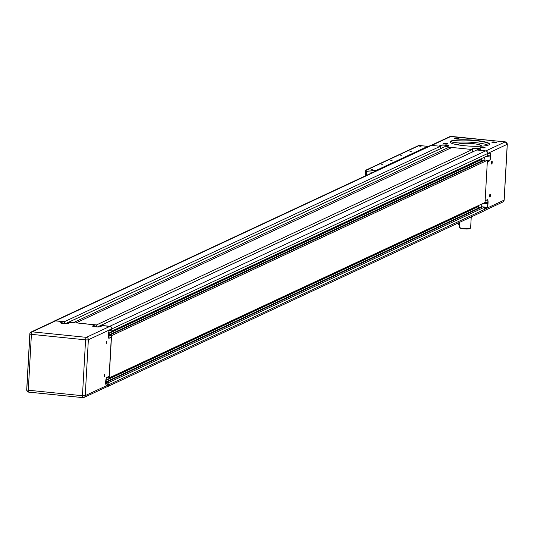 <?xml version="1.0" encoding="UTF-8"?>
<svg xmlns="http://www.w3.org/2000/svg" width="534" height="534" viewBox="0 0 534 534"><rect width="100%" height="100%" fill="white"/><g stroke="black" fill="none" stroke-linecap="round" stroke-linejoin="round"><path stroke-width="0.8" d="M375.389 171.207A1.675 0.461 -84.2 0 1 375.736 170.633L427.734 146.369A1.675 0.461 -84.2 0 1 427.807 146.356A1.675 0.461 -84.2 0 1 428.034 146.643M381.089 164.799L382.571 164.712L381.089 164.799M390.714 160.307L392.203 160.22L390.714 160.307M371.457 169.291L372.946 169.205L371.457 169.291M400.346 155.815L401.828 155.721L400.346 155.815M409.978 151.322L411.46 151.229L409.978 151.322M419.604 146.83L421.092 146.737L419.604 146.83M431.479 145.375A2.37 2.249 -115 0 0 430.344 145.568L54.481 320.954A2.37 2.249 65 0 1 55.616 320.767L64.474 321.668L440.336 146.276L431.479 145.375L55.616 320.767M440.336 146.276L440.196 148.812L65.448 323.677M64.367 323.617L64.474 321.668M53.854 321.401A2.37 2.249 65 0 1 54.481 320.954M92.702 326.247L92.722 325.954A3.351 0.521 3.2 0 0 92.576 326.094A3.351 0.521 3.2 0 0 94.959 326.728L96.027 326.835A3.351 0.521 3.2 0 0 100.192 326.715L102.435 325.667L109.777 326.414A2.229 2.116 65 0 1 111.786 328.831L88.357 339.764A2.229 2.116 -115 0 0 86.348 337.348L32.174 331.834A2.229 2.116 -115 0 0 31.105 332.014L54.541 321.081A2.229 2.116 65 0 1 55.609 320.901L62.945 321.648L62.845 323.464M439.288 146.169L441.044 145.348A3.351 0.521 -176.8 0 1 445.209 145.228L446.277 145.335A3.351 0.521 -176.8 0 1 448.66 145.969A3.491 0.547 3.2 0 0 448.76 145.922A3.491 0.547 3.2 0 0 446.324 145.181L445.263 145.068A3.491 0.547 3.2 0 0 440.924 145.201L438.915 146.136M60.682 322.99L62.945 321.648M60.696 322.696A3.351 0.521 3.2 0 0 60.556 322.836A3.351 0.521 3.2 0 0 62.939 323.471L64.007 323.584A3.351 0.521 3.2 0 0 68.172 323.457L70.415 322.409L73.245 322.696L449.114 147.17L449.021 148.852M449.114 147.17L444.769 146.73L68.906 322.115L68.846 323.143M68.906 322.115L73.251 322.563M451.751 147.578L449.107 147.311M96.387 326.868L96.494 324.926L472.356 149.533L451.998 147.464L76.135 322.85L94.965 324.906L94.865 326.721M73.245 322.696L76.128 322.99M76.135 322.85L96.494 324.926M472.356 149.533L472.216 152.063L97.468 326.935M471.308 149.427L473.071 148.606A3.351 0.521 -176.8 0 1 477.236 148.485L478.297 148.592A3.351 0.521 -176.8 0 1 480.68 149.226A3.351 0.521 -176.8 0 1 480.68 149.24A3.491 0.547 3.2 0 0 480.78 149.18A3.491 0.547 3.2 0 0 478.351 148.432L477.283 148.325A3.491 0.547 3.2 0 0 472.944 148.452L470.941 149.387M92.722 325.954L94.965 324.906M109.35 330.679L111.793 331.1L487.655 155.714L487.782 153.452A2.37 2.249 -115 0 0 485.646 150.882L476.789 149.987L100.926 325.373L100.866 326.401M100.926 325.373L109.784 326.274A2.37 2.249 65 0 1 111.92 328.844L111.793 331.1M111.786 328.831L111.746 329.518L109.503 330.566A3.351 0.928 95.8 0 0 108.355 334.317L108.295 335.419A3.351 0.928 95.8 0 0 108.916 338.302A3.351 0.928 95.8 0 0 109.07 338.269L108.769 338.242M487.756 153.986L489.725 153.064A3.351 0.928 -84.2 0 1 489.878 153.038A3.351 0.928 -84.2 0 1 490.506 155.921L490.439 157.023A3.351 0.928 -84.2 0 1 489.291 160.774L487.322 161.695M484.645 157.116A3.351 0.928 95.8 0 1 483.557 160.187L481.308 161.241L481.454 158.605M480.767 158.925L480.733 159.599L481.321 159.659L108.409 333.67M481.308 161.241L481.321 159.659M481.227 161.228L108.302 335.252M480.733 159.599L108.455 333.316M109.083 335.419L484.945 160.033L487.402 160.28L111.539 335.666L109.083 335.419L108.996 336.987L111.319 337.221L109.07 338.269M111.539 335.666L109.176 377.885L485.039 202.499L487.402 160.28M111.319 337.221L109.136 376.303L106.887 377.351A3.351 0.928 95.8 0 0 105.739 381.102L105.679 382.204A3.351 0.928 95.8 0 0 106.299 385.087A3.351 0.928 95.8 0 0 106.453 385.061L106.159 385.027M106.733 377.465L109.176 377.885M485.139 200.771L487.108 199.856A3.351 0.928 -84.2 0 1 487.262 199.823A3.351 0.928 -84.2 0 1 487.889 202.706L487.822 203.808A3.351 0.928 -84.2 0 1 486.681 207.559L484.705 208.48M105.792 380.455L478.704 206.444L478.611 208.02L105.685 382.037M478.611 208.02L478.844 205.39M478.704 206.444L478.117 206.391L478.15 205.71M478.117 206.391L105.839 380.101M484.785 207.065L108.923 382.457L108.796 384.714A2.37 2.249 65 0 1 107.534 386.629L483.397 211.244A2.37 2.249 -115 0 0 484.658 209.321L484.785 207.065L482.329 206.818L106.466 382.204L106.379 383.772L108.702 384.013L106.453 385.061M478.691 208.026L480.94 206.978A3.351 0.928 95.8 0 0 482.028 203.901M108.923 382.457L106.466 382.204M108.702 384.013L108.662 384.7A2.229 2.116 65 0 1 107.474 386.503L84.045 397.436A2.229 2.116 -115 0 0 85.233 395.634L88.357 339.764A2.229 0.347 -176.8 0 1 85.58 339.844L82.456 395.714A2.229 0.347 3.2 0 0 85.233 395.634L108.662 384.7M107.534 386.629A2.37 2.249 65 0 1 106.787 386.823M106.273 343.636L106.453 341.353L106.273 343.636M104.424 376.664L104.604 374.374L104.424 376.664M484.692 208.694L486.801 207.713A3.491 0.961 95.8 0 0 487.996 203.801L488.063 202.7A3.491 0.961 95.8 0 0 487.248 199.729L485.139 200.711M446.658 146.923L448.66 145.989A3.351 0.521 -176.8 0 1 448.66 145.989M478.678 150.174L480.68 149.24M475.487 140.369A19.811 3.097 3.2 0 0 450.229 142.424A19.811 3.097 3.2 0 0 469.613 146.116A19.811 3.097 3.2 0 0 489.298 144.607A19.811 3.097 3.2 0 0 475.487 140.369M457.371 138.206A2.243 0.354 3.2 0 0 454.507 138.44A2.243 0.354 3.2 0 0 456.704 138.86A2.243 0.354 3.2 0 0 458.94 138.686A2.243 0.354 3.2 0 0 457.371 138.206M446.137 143.446A2.243 0.354 3.2 0 0 443.273 143.679A2.243 0.354 3.2 0 0 445.469 144.1A2.243 0.354 3.2 0 0 447.706 143.926A2.243 0.354 3.2 0 0 446.137 143.446M494.731 142.004A2.243 0.354 3.2 0 0 491.867 142.238A2.243 0.354 3.2 0 0 494.063 142.658A2.243 0.354 3.2 0 0 496.293 142.485A2.243 0.354 3.2 0 0 494.731 142.004M483.497 147.244A2.243 0.354 3.2 0 0 480.633 147.477A2.243 0.354 3.2 0 0 482.829 147.898A2.243 0.354 3.2 0 0 485.059 147.724A2.243 0.354 3.2 0 0 483.497 147.244M492.455 142.458L495.685 142.638M443.867 143.9L447.091 144.08M481.221 147.698L484.451 147.878M455.101 138.66L458.326 138.84M450.376 142.565A19.538 3.05 -176.8 0 1 450.269 142.211A19.538 3.05 -176.8 0 1 475.387 140.682A19.538 3.05 -176.8 0 1 489.277 144.394A19.538 3.05 -176.8 0 1 489.131 144.734M488.056 145.215A19.538 3.05 3.2 0 0 475.28 142.605A19.538 3.05 3.2 0 0 451.39 143.165M466.215 143.286A11.721 1.829 3.2 0 0 458.092 144.874A11.721 1.829 3.2 0 0 458.112 144.894M481.181 146.183A11.721 1.829 3.2 0 0 481.201 146.162A11.721 1.829 3.2 0 0 473.311 143.686M480.54 145.555A11.441 1.789 -176.8 0 1 481.074 146.142A11.441 1.789 -176.8 0 1 481.067 146.189M458.225 144.914A11.441 1.789 -176.8 0 1 458.225 144.868A11.441 1.789 -176.8 0 1 458.819 144.34M487.308 161.909L489.418 160.928A3.491 0.961 95.8 0 0 490.613 157.016L490.679 155.915A3.491 0.961 95.8 0 0 489.865 152.944L487.756 153.925M458.846 144.354A11.161 1.742 3.2 0 0 458.666 144.474A11.161 1.742 3.2 0 0 458.512 144.741A11.161 1.742 3.2 0 0 458.593 144.974M480.7 146.209A11.161 1.742 3.2 0 0 480.8 145.989A11.161 1.742 3.2 0 0 480.68 145.709A11.161 1.742 3.2 0 0 480.513 145.562M459.434 145.101A10.887 1.702 -176.8 0 1 458.96 144.22A10.887 1.702 -176.8 0 1 459.267 144.033A10.887 1.702 -176.8 0 1 470.441 143.432A10.887 1.702 -176.8 0 1 480.42 145.422A10.887 1.702 -176.8 0 1 479.846 146.243M471.248 216.911L470.628 227.965A5.58 0.874 -176.8 0 1 470.554 228.098A5.58 0.874 -176.8 0 1 465.007 228.525A5.58 0.874 -176.8 0 1 459.547 227.484A5.58 0.874 -176.8 0 1 459.487 227.344L459.767 222.264M459.841 224.907L459.701 223.506L458.139 223.025M459.547 227.484L460.068 228.051A5.026 0.788 3.2 0 0 464.981 228.986A5.026 0.788 3.2 0 0 469.973 228.605L470.554 228.098M459.62 224.907L458.432 224.787A1.675 0.461 -84.2 0 1 458.119 223.346M491.747 164.031A1.435 0.394 95.8 0 0 492.241 162.336A1.435 0.394 95.8 0 0 491.854 161.241A1.435 0.394 95.8 0 0 491.434 162.576A1.435 0.394 95.8 0 0 491.574 163.971A1.435 0.394 95.8 0 0 491.747 164.031M490.058 194.229A1.435 0.394 95.8 0 0 490.005 194.263A1.435 0.394 95.8 0 0 489.585 195.604A1.435 0.394 95.8 0 0 489.725 196.993A1.435 0.394 95.8 0 0 490.366 195.771A1.435 0.394 95.8 0 0 490.058 194.229M489.858 194.476L489.625 196.759M491.494 163.724L491.707 161.448M427.807 146.356L419.27 145.488A1.675 1.675 0 0 0 418.396 145.635A1.675 1.589 65 0 1 419.197 145.502A1.675 0.461 -84.2 0 1 419.27 145.488A1.675 0.461 -84.2 0 1 419.344 145.522M375.736 170.633L367.198 169.765A1.675 1.589 -115 0 0 365.503 171.254L366.624 171.641A1.675 0.461 -84.2 0 1 367.198 169.765L419.197 145.502L427.734 146.369M366.411 175.399L366.624 171.641L373.059 172.295M365.496 171.401L365.243 175.946M440.924 145.201L440.87 148.545M472.944 148.452L472.89 151.803M487.782 153.452L111.92 328.844M485.646 150.882L109.784 326.274M483.557 160.187L484.418 160.28M487.382 160.58L489.418 160.928M480.94 206.978L481.801 207.065M484.772 207.366L486.801 207.713M484.658 209.321L108.796 384.714M29.904 334.017L26.793 389.693A2.229 0.347 3.2 0 0 26.7 389.78A2.229 0.347 3.2 0 0 28.289 390.207A2.229 0.614 95.8 0 0 28.703 392.13A2.229 0.614 95.8 0 0 28.809 392.11L82.777 397.596M55.609 320.901L32.174 331.834A2.229 0.614 95.8 0 0 31.413 334.337L85.58 339.844A2.229 0.614 -84.2 0 1 86.348 337.348L109.777 326.414M31.105 332.014A2.229 2.116 -115 0 0 29.917 333.823A2.229 0.347 -176.8 0 0 29.824 333.917A2.229 0.347 -176.8 0 0 31.413 334.337L28.289 390.207L82.456 395.714A2.229 0.614 -84.2 0 0 82.87 397.636L28.703 392.13A2.229 2.229 0 0 1 26.7 389.78L29.824 333.917A2.229 2.229 0 0 1 31.105 332.014M82.977 397.616A2.229 0.614 -84.2 0 1 82.87 397.636A2.229 2.229 0 0 0 84.045 397.436A2.229 2.116 -115 0 1 82.977 397.616M26.793 389.893A2.229 2.116 -115 0 0 28.589 392.076M485.046 202.419L488.063 202.7M483.237 203.341L487.996 203.801M431.092 145.375L449.982 136.557A2.229 2.116 65 0 1 451.05 136.377A1.675 0.461 -84.2 0 1 451.123 136.364A1.675 0.461 -84.2 0 1 451.197 136.397M431.712 145.402L451.05 136.377L505.217 141.884A2.229 2.116 65 0 1 507.227 144.307L507.233 144.153M485.86 150.915L505.217 141.884A1.675 0.461 -84.2 0 1 505.298 141.87A1.675 0.461 -84.2 0 1 505.378 141.91M487.789 153.378L507.227 144.307L504.103 200.17A2.229 2.116 65 0 1 502.915 201.979L504.116 200.03M477.149 150.021L477.283 148.325M478.351 148.432L478.217 150.127M490.613 157.016L485.853 156.555M487.662 155.634L490.679 155.915M445.122 146.763L445.263 145.068M446.324 145.181L446.19 146.877M484.665 209.248L504.176 200.103L507.3 144.233L505.298 141.87L449.982 136.557M418.396 145.635L366.397 169.899A1.675 1.675 0 0 0 365.43 171.327L365.169 175.98M484.024 210.797L502.915 201.979"/></g></svg>
